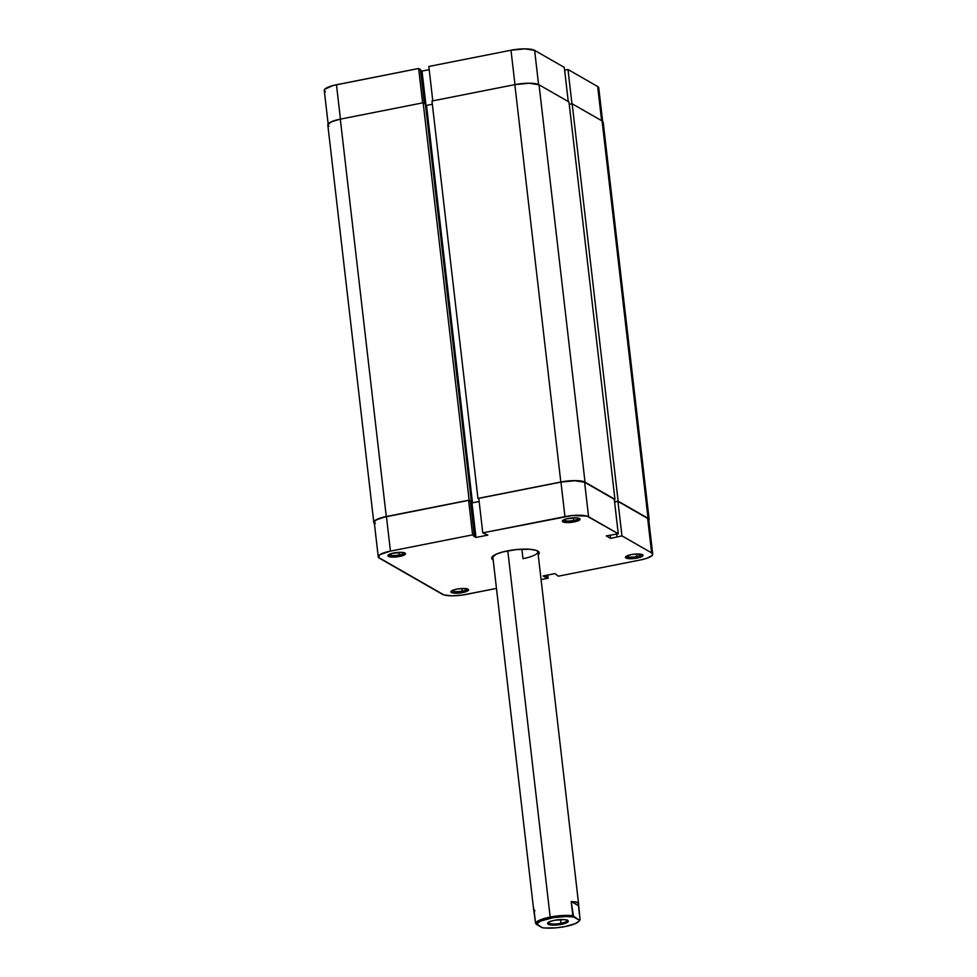 <?xml version="1.0" encoding="UTF-8"?>
<svg xmlns="http://www.w3.org/2000/svg" width="977" height="977" viewBox="0 0 977 977"><rect width="100%" height="100%" fill="white"/><g stroke="black" fill="none" stroke-linecap="round" stroke-linejoin="round"><path stroke-width="1.47" d="M462.158 591.097A7.608 1.856 173.4 0 0 467.153 588.862A7.608 1.856 -6.6 0 1 462.158 591.097L461.865 588.508L456.735 589.131A8.878 2.162 -6.6 0 1 468.215 589.314A8.878 2.162 -6.6 0 1 462.732 592.563L462.158 591.097A7.608 1.856 -6.6 0 1 452.058 590.609A7.608 1.856 173.4 0 0 462.158 591.097L462.732 592.563L468.557 589.986L466.261 588.667L461.852 588.508L462.158 591.097M399.129 554.96A7.608 1.856 173.4 0 0 404.124 552.726A7.608 1.856 -6.6 0 1 399.129 554.96L398.836 552.359L399.129 554.96A7.608 1.856 -6.6 0 1 389.029 554.472A7.608 1.856 173.4 0 0 399.129 554.96L399.703 556.426L399.129 554.96M393.707 552.982A8.878 2.162 -6.6 0 1 405.186 553.177A8.878 2.162 -6.6 0 1 399.703 556.426L405.272 554.301L405.003 553.067L401.938 552.384L392.143 553.336L387.881 555.571L391.459 557.024L399.703 556.426A8.878 2.162 -6.6 0 1 390.849 556.975A8.878 2.162 -6.6 0 1 388.101 555.156A8.878 2.162 -6.6 0 1 393.707 552.982M636.686 556.585A7.608 1.856 173.4 0 0 641.681 554.35A7.608 1.856 -6.6 0 1 636.686 556.585L636.393 553.996L631.264 554.618A8.878 2.162 -6.6 0 1 642.744 554.814A8.878 2.162 -6.6 0 1 637.26 558.05L636.686 556.585A7.608 1.856 -6.6 0 1 626.587 556.096A7.608 1.856 173.4 0 0 636.686 556.585L637.26 558.05L638.824 557.696L642.255 556.389L642.988 555.058L636.381 553.996L636.686 556.585M573.658 520.448A7.608 1.856 173.4 0 0 578.653 518.213A7.608 1.856 -6.6 0 1 573.658 520.448L573.352 517.859L573.658 520.448A7.608 1.856 -6.6 0 1 563.546 519.959A7.608 1.856 173.4 0 0 573.658 520.448L574.22 521.913L573.658 520.448M568.223 518.482A8.878 2.162 -6.6 0 1 579.703 518.665A8.878 2.162 -6.6 0 1 574.22 521.913L579.801 519.788L579.532 518.555L576.467 517.871L566.66 518.824L562.41 521.059L565.988 522.512L574.22 521.913A8.878 2.162 -6.6 0 1 565.378 522.463A8.878 2.162 -6.6 0 1 562.618 520.643A8.878 2.162 -6.6 0 1 568.223 518.482M522.988 558.685A22.666 5.508 173.4 0 0 537.521 550.918A22.666 5.508 -6.6 0 1 537.851 551.7A22.666 5.508 -6.6 0 1 522.988 558.685L521.889 549.184L522.988 558.685M507.405 550.894A23.924 5.825 -6.6 0 1 538.327 551.407A23.924 5.825 -6.6 0 1 538.205 554.777L538.999 552.09L535.836 550.283L529.595 549.269L516.577 549.55L503.192 551.846L496.34 554.13L491.724 557.83L493.19 559.98A23.924 5.825 -6.6 0 1 492.298 556.731A23.924 5.825 -6.6 0 1 507.405 550.894M640.533 559.931L558.356 576.186L554.973 573.597L543.114 575.942L548.182 578.189L541.075 579.593L548.182 578.189L545.569 577.346L545.349 575.502L545.569 577.346L543.114 575.942L554.973 573.597L558.356 576.186L640.533 559.931L646.701 558.343L652.184 555.473L652.709 554.533L651.622 552.897L647.641 518.408L617.952 501.384L614.606 502.044L617.952 501.384L621.946 535.885L651.622 552.897A18.587 4.519 -6.6 0 1 652.721 554.203A18.587 4.519 -6.6 0 1 640.533 559.931M378.246 556.841L374.252 522.341A18.587 4.519 173.4 0 1 386.44 516.613L390.434 551.113A18.587 4.519 -6.6 0 0 378.246 556.841A18.587 4.519 -6.6 0 0 379.332 558.136L442.361 594.285A18.587 4.519 -6.6 0 0 466.005 594.443L496.475 588.423L462.5 595.042L451.887 595.823L443.924 594.92L378.441 557.378L379.98 554.594L390.434 551.113L386.44 516.613L468.618 500.358L472.612 534.859L390.434 551.113L472.612 534.859L475.982 537.448L487.841 535.103L482.772 532.856L572.082 515.563L587.043 516.125L618.27 533.784L614.289 499.284L584.6 482.259L588.594 516.76L618.27 533.784L606.277 535.909L610.564 538.376L621.946 535.885L651.622 552.897L647.641 518.408L617.952 501.384L621.946 535.885L610.564 538.376L610.185 535.14L610.564 538.376L606.277 535.909L618.27 533.784L614.289 499.284L584.6 482.259L575.087 480.721L560.957 482.101L478.779 498.355L560.957 482.101L564.95 516.601L482.772 532.856L478.779 498.355L482.772 532.856L487.841 535.103L475.982 537.448L473.54 536.043L474.382 535.872L470.389 501.384L468.618 500.358L383.167 517.358L375.998 520.094L374.264 522.011L375.339 523.648M648.191 520.985L648.716 520.045L647.641 518.408A18.587 4.519 173.4 0 1 648.728 519.703L652.721 554.203M479.157 501.531L471.989 502.947L470.474 502.08L471.989 502.947L475.982 537.448L471.989 502.947L479.157 501.531M492.823 556.902A22.666 5.508 -6.6 0 1 492.982 556.072M631.264 554.618L626.269 556.279L625.439 557.195L625.952 557.977L630.507 558.71L637.26 558.05A8.878 2.162 -6.6 0 1 628.406 558.6A8.878 2.162 -6.6 0 1 625.659 556.78A8.878 2.162 -6.6 0 1 631.264 554.618M456.735 589.131L451.74 590.792L450.922 591.708L451.435 592.489L455.978 593.222L462.732 592.563A8.878 2.162 -6.6 0 1 453.878 593.112A8.878 2.162 -6.6 0 1 451.13 591.293A8.878 2.162 -6.6 0 1 456.735 589.131M547.816 575.013L548.182 578.189L547.816 575.013M588.594 516.76L584.6 482.259A18.587 4.519 173.4 0 0 560.957 482.101L564.95 516.601A18.587 4.519 -6.6 0 1 588.594 516.76M616.707 534.089L617.037 536.849L616.707 534.089M468.618 500.358L470.389 501.384L474.382 535.872L472.612 534.859L468.618 500.358M546.204 575.331L546.412 577.175L546.204 575.331M649.18 519.654L603.2 122.272A19.039 4.629 173.4 0 0 602.076 120.94L648.056 518.323A19.039 4.629 -6.6 0 1 649.18 519.654A19.039 4.629 -6.6 0 1 648.838 520.704M603.188 122.614L602.076 120.94L572.156 103.782L618.136 501.164L648.056 518.323L602.076 120.94L572.156 103.782L569.249 104.356L572.156 103.782L618.136 501.164L614.582 501.86L618.136 501.164L648.056 518.323L649.168 519.996L648.63 520.961M568.968 101.962L614.948 499.332L614.301 499.467L614.948 499.332L568.968 101.962L539.048 84.804L585.028 482.174L614.948 499.332L585.028 482.174L539.048 84.804A19.039 4.629 173.4 0 0 514.83 84.633L560.81 482.015A19.039 4.629 -6.6 0 1 585.028 482.174L575.27 480.611L560.81 482.015L514.83 84.633L431.968 101.022L477.948 498.404L560.81 482.015L477.948 498.404L431.968 101.022L514.83 84.633L529.29 83.228L539.048 84.804L568.968 101.962M478.852 498.917L477.948 498.404L478.852 498.917M432.347 104.246L426.509 105.406L472.489 502.776L479.145 501.47L472.489 502.776L426.509 105.406L425.459 104.795L426.509 105.406L432.347 104.246M470.413 501.592L472.489 502.776L470.413 501.592L471.341 501.409L470.413 501.592M327.832 124.677L331.508 121.722L340.301 119.145L423.163 102.768L425.361 104.026L471.341 501.409L425.361 104.026L423.163 102.768L469.143 500.139L471.341 501.409L469.143 500.139L423.163 102.768L340.301 119.145L386.281 516.528L469.143 500.139L386.281 516.528L340.301 119.145A19.039 4.629 173.4 0 0 327.82 125.019L373.8 522.402A19.039 4.629 -6.6 0 1 386.281 516.528L375.583 520.094L373.812 522.048L374.924 523.733M374.362 523.342A19.039 4.629 -6.6 0 1 373.8 522.402M328.028 125.557L328.944 126.351M428.818 66.473L432.787 100.863L428.818 66.473L510.995 50.23L428.818 66.473M514.977 84.608L510.995 50.23L514.977 84.608M568.26 101.547L564.315 67.401L534.639 50.389L538.583 84.572L534.639 50.389L525.113 48.85L510.995 50.23A18.587 4.519 173.4 0 1 534.639 50.389L564.315 67.401L568.26 101.547M429.184 69.66L422.027 71.077L420.501 70.197L422.027 71.077L425.96 105.089L422.027 71.077L429.184 69.66M328.272 124.971L324.279 90.47A18.587 4.519 173.4 0 1 336.467 84.743L340.448 119.121L336.467 84.743L418.644 68.488L422.626 102.866L418.644 68.488L420.428 69.501L424.348 103.44L420.428 69.501L418.644 68.488L333.206 85.475L324.816 89.188L324.291 90.128L325.378 91.765M598.229 89.102L598.559 87.295L597.668 86.526L567.991 69.514L564.633 70.173L567.991 69.514L571.96 103.818L567.991 69.514L597.668 86.526L601.612 120.672L597.668 86.526A18.587 4.519 173.4 0 1 598.754 87.82L602.748 122.32M561.03 923.302A9.514 2.32 173.4 0 0 567.234 920.2A9.514 2.32 -6.6 0 1 567.271 920.371A9.514 2.32 -6.6 0 1 561.03 923.302L560.603 919.577L561.03 923.302A9.514 2.32 -6.6 0 1 548.366 922.557A9.514 2.32 -6.6 0 1 548.378 922.386A9.514 2.32 173.4 0 0 561.03 923.302L561.445 924.352L561.03 923.302M554.399 920.31A10.429 2.54 -6.6 0 1 567.869 920.542A10.429 2.54 -6.6 0 1 561.445 924.352L566.257 922.935L568.272 921.323L566.794 920.053L564.071 919.613L554.399 920.31L549.587 921.726L547.572 923.338L549.05 924.621L551.773 925.06L561.445 924.352A10.429 2.54 -6.6 0 1 551.052 924.987A10.429 2.54 -6.6 0 1 547.828 922.862A10.429 2.54 -6.6 0 1 554.399 920.31M578.995 921.226L579.776 920.31A22.666 5.508 173.4 0 0 580.094 919.858L579.495 920.334A21.75 5.288 -6.6 0 1 578.995 921.226A21.75 5.288 -6.6 0 1 565.268 926.538L556.011 927.845L544.531 927.967L542.223 927.698L536.349 924.34A21.75 5.288 -6.6 0 1 550.576 918.124A21.75 5.288 -6.6 0 1 573.621 916.963L571.191 901.539L577.285 902.418L578.653 904.299L537.777 551.052M533.906 908.915L535.555 923.057A22.666 5.508 -6.6 0 1 550.173 917.073L507.796 550.808L550.173 917.073A22.666 5.508 -6.6 0 1 572.827 915.693A22.666 5.508 173.4 0 0 550.173 917.073A22.666 5.508 173.4 0 0 535.555 923.057L536.349 924.34L540.635 921.018L553.593 917.586L565.903 916.511L573.621 916.963L579.495 920.334L579.068 921.14L575.209 923.656L565.268 926.538A21.75 5.288 -6.6 0 1 542.223 927.698L535.555 923.057L533.637 909.318L534.92 910.796M578.531 903.798L576.186 901.954L571.191 901.539L578.457 905.703L578.531 903.798L580.094 919.858L579.495 920.334L572.827 915.693L571.191 901.539L578.457 905.703L580.094 919.858M566.904 919.821L567.869 920.542M533.625 909.502L492.75 556.267M548.598 921.946L547.828 922.862"/></g></svg>
